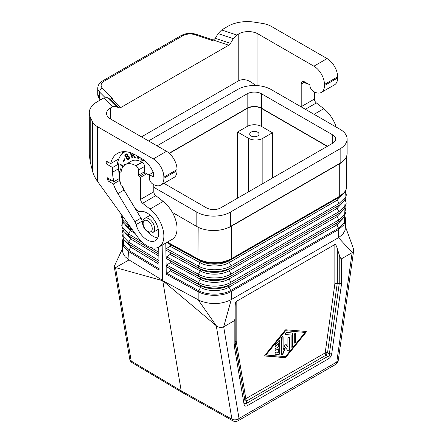<?xml version="1.0" encoding="UTF-8"?>
<svg xmlns="http://www.w3.org/2000/svg" width="443" height="443" viewBox="0 0 443 443"><rect width="100%" height="100%" fill="white"/><g stroke="black" fill="none" stroke-linecap="round" stroke-linejoin="round"><path stroke-width="0.66" d="M264.936 355.203A0.565 0.327 120 0 0 264.936 356L285.109 357.673A1.13 0.653 120 0 0 285.901 357.213L306.074 332.25A0.565 0.327 120 0 0 306.074 331.447L285.901 329.78A1.13 0.653 120 0 0 285.109 330.24L264.936 355.203M288.028 350.917A1.13 0.653 120 0 0 288.847 350.479A1.13 0.653 120 0 0 289.262 349.433L289.262 337.35A1.13 0.653 120 0 0 289.135 336.924M281.637 354.605A1.13 0.653 120 0 0 282.761 353.641L285.264 347.19L288.011 350.889A1.13 0.653 120 0 0 288.138 351.011A1.13 0.653 120 0 0 289.008 350.706A1.13 0.653 120 0 0 289.5 349.571L289.5 337.488A1.13 0.653 120 0 0 289.268 336.973A1.13 0.653 120 0 0 288.399 337.273A1.13 0.653 120 0 0 287.9 338.413L287.9 347.052L285.652 344.05M275.247 354.079A1.13 0.653 120 0 0 275.28 354.084L278.475 354.345A1.13 0.653 120 0 0 279.677 352.855L279.677 340.778A1.13 0.653 120 0 0 279.55 340.351M278.315 343.425L278.315 346.958L275.917 348.336A1.13 0.653 120 0 0 275.181 349.333A1.13 0.653 120 0 0 275.352 350.241A1.13 0.653 120 0 0 275.917 350.186L278.315 348.802L278.315 352.329L276.321 352.163A1.13 0.653 120 0 0 275.286 352.999A1.13 0.653 120 0 0 275.352 354.173A1.13 0.653 120 0 0 275.518 354.223L278.713 354.483A1.13 0.653 120 0 0 279.915 352.993L279.915 340.916A1.13 0.653 120 0 0 279.683 340.396A1.13 0.653 120 0 0 278.713 340.805L275.518 344.759A1.13 0.653 120 0 0 275.352 346.31A1.13 0.653 120 0 0 276.321 345.9L278.315 343.425L276.321 345.9M157.032 145.836L247.155 93.805A10.167 5.87 180 0 1 261.536 93.805L332.726 134.905A10.167 5.87 -0 0 1 335.705 139.058A10.167 5.87 -0 0 1 332.726 143.205L332.726 134.905M247.155 93.805L247.155 108.197A10.167 5.87 180 0 1 261.536 108.197L327.449 146.251M248.473 138.294A10.167 5.87 -0 0 0 262.854 138.294L272.445 132.762L261.536 126.465A10.167 5.87 180 0 0 247.155 126.465L237.57 131.997L248.473 138.294L248.473 191.847M339.476 196.349L231.296 258.784L231.213 259.399L339.161 197.08L339.476 196.349L231.534 258.668L231.213 259.399L229.396 260.617A1.694 0.98 -120 0 0 229.363 262.45L231.119 265.8L231.091 267.627C222.602 272.777 207.086 272.894 198.37 267.877L200.142 269.067C207.9 273.536 221.716 273.431 229.269 268.851L339.033 205.308L229.269 268.851A1.694 0.98 -120 0 0 229.241 270.679L230.991 274.034L230.964 275.862C222.541 280.973 207.141 281.089 198.492 276.105L200.264 277.296C207.955 281.726 221.655 281.626 229.142 277.08L338.906 213.543L229.142 277.08A1.694 0.98 -120 0 0 229.114 278.907L230.864 282.263L230.836 284.09C222.48 289.163 207.197 289.279 198.614 284.334L200.386 285.525C208.016 289.916 221.589 289.816 229.02 285.309L338.784 221.771L229.02 285.309A1.694 0.98 -120 0 0 228.987 287.142C221.578 291.638 208.027 291.738 200.413 287.357L198.447 291.843L198.171 291.699L198.171 299.833L216.273 325.738C218.737 327.549 221.207 327.914 223.682 326.834L234.181 320.776C234.823 320.322 235.155 318.362 235.172 314.895L235.2 343.895L244.868 400.406A3.389 2.265 170.5 0 1 245.837 398.694A3.389 1.955 -120 0 0 246.541 401.059A3.389 0.997 -4.2 0 1 244.868 400.406L235.2 342.649L235.2 343.895L234.231 345.606L244.06 404.315L245.029 402.604C245.272 404.116 245.832 404.332 246.696 403.257L247.399 405.622L328.407 358.852L327.704 356.488L325.876 355.253L246.541 401.059L246.696 403.257L327.704 356.488C329.11 356.244 329.67 355.386 329.37 353.907L327.549 352.672A3.389 0.997 -55.8 0 0 325.876 355.253A3.389 1.955 -120 0 1 325.179 352.888L245.837 398.694L236.163 340.938L236.163 301.506L334.847 244.53L334.847 283.969L325.179 352.888A3.389 1.589 -172 0 1 327.549 352.672L337.245 283.393L339.233 283.492L339.205 283.847L341.575 283.631L331.746 353.691L329.37 353.907L339.205 283.847L337.217 283.747A3.389 1.589 -172 0 0 334.847 283.969A3.389 1.955 180 0 1 337.245 283.393L337.245 248.457C336.315 245.533 335.517 244.226 334.847 244.53M198.447 291.843C207.213 296.572 222.469 296.456 231.013 291.599L230.986 290.353L338.441 228.317L338.729 229.413L231.279 291.45L231.274 299.584C221.384 304.468 210.984 304.867 200.07 300.769L162.747 280.707L216.273 325.738L231.922 419.194A5.083 2.94 119.2 0 0 232.952 420.85A5.083 5.083 0 0 0 237.974 420.817A5.083 2.935 -120 0 0 239.026 418.485L336.78 362.053L352.124 252.676L341.625 258.74L341.625 282.922L339.233 283.492L339.233 254.814C340.158 257.737 340.96 259.044 341.625 258.74M272.445 178.008L272.445 132.762M327.211 146.389L261.536 108.474L261.536 126.465M158.954 262.378L130.613 245.245A1.694 1.002 -58.7 0 1 130.641 247.072L128.525 251.474L123.962 247.205L122.268 242.321L122.523 250.832L123.01 253.269L125.131 256.741L129.029 259.919L115.54 267.583L162.747 280.707L181.187 390.837L131.194 361.039L115.54 267.583L114.233 266.431L122.462 248.772M128.525 251.474L129.029 259.919L162.692 280.397L162.155 245.145M158.943 261.813L158.821 253.623M230.958 259.543C222.536 264.482 207.163 264.598 198.508 259.792L200.02 260.838C207.845 265.346 221.777 265.241 229.396 260.617L337.339 198.298A1.694 0.98 -120 0 0 337.311 200.125L229.363 262.45C221.76 267.063 207.856 267.168 200.048 262.671L198.342 266.049C207.075 271.077 222.619 270.961 231.119 265.8L339.061 203.481L339.033 205.308L340.169 204.605L337.212 206.527A1.694 0.98 -120 0 0 337.184 208.36L229.241 270.679C221.699 275.253 207.917 275.358 200.17 270.9A1.694 0.952 -61.3 0 0 200.142 269.067L166.507 250.422L165.881 249.547L166.474 248.589L170.012 246.214C170.81 245.583 170.799 244.973 169.985 244.386L166.812 242.454M285.508 330.81L265.938 355.026L285.508 356.643L305.072 332.427L285.264 330.672L305.072 332.427M265.938 355.026L285.264 330.672M285.508 347.329L283.005 353.78A1.13 0.653 120 0 1 281.748 354.699A1.13 0.653 120 0 1 281.51 354.184L281.51 337.882A1.13 0.653 120 0 1 282.003 336.746A1.13 0.653 120 0 1 282.878 336.442A1.13 0.653 120 0 1 283.11 336.962L283.11 349.815L282.872 336.824A1.13 0.653 120 0 0 282.745 336.398M291.223 346.985A1.13 0.653 120 0 0 292.042 346.548A1.13 0.653 120 0 0 292.458 345.496L292.458 333.933A2.259 1.307 120 0 0 292.103 332.975M291.101 334.991L291.101 346.559A1.13 0.653 120 0 0 291.333 347.074A1.13 0.653 120 0 0 292.203 346.769A1.13 0.653 120 0 0 292.696 345.634L292.696 334.072A2.259 1.307 120 0 0 292.23 333.036A2.259 1.307 120 0 0 291.898 332.931L286.704 332.505A1.13 0.653 120 0 0 285.669 333.341A1.13 0.653 120 0 0 285.741 334.515A1.13 0.653 120 0 0 285.907 334.565L291.101 334.991L285.907 334.565M172.366 212.396L196.819 226.511A23.728 13.7 -0 0 0 224.263 229.064A23.728 13.7 180 0 0 231.296 226.262L231.296 258.784L230.393 259.282C220.26 263.779 209.949 263.912 199.466 259.687L167.354 242.144L197.938 258.922L198.248 259.648L166.839 242.443M294.423 343.009A1.13 0.653 120 0 0 295.237 342.572A1.13 0.653 120 0 0 295.653 341.525L295.653 333.662A1.13 0.653 120 0 0 295.525 333.236M295.891 333.8A1.13 0.653 120 0 0 295.658 333.28A1.13 0.653 120 0 0 294.789 333.585A1.13 0.653 120 0 0 294.296 334.72L294.296 342.583A1.13 0.653 120 0 0 294.529 343.103A1.13 0.653 120 0 0 295.398 342.799A1.13 0.653 120 0 0 295.891 341.664L295.653 333.662M264.764 355.867L284.871 357.534A1.13 0.653 120 0 0 285.663 357.075L305.836 332.112A0.565 0.327 120 0 0 306.008 331.447M247.155 108.197L169.16 153.228M198.182 227.242L197.938 258.922M283.11 349.815L285.159 344.532A0.565 0.327 120 0 1 285.851 344.133L287.9 347.052M275.247 346.216A1.13 0.653 120 0 0 276.078 345.761M170.239 260.849L166.629 258.651L166.009 257.776L166.131 265.961L166.729 265.052L170.267 262.677C171.059 262.046 171.053 261.436 170.239 260.849L200.264 277.296A1.694 0.952 -61.3 0 1 200.291 279.129L198.586 282.507L166.729 265.052M251.054 132.169A4.663 2.691 -0 0 0 249.686 134.074A4.663 2.691 -0 0 0 252.565 136.56A4.663 2.691 -0 0 0 257.643 135.979A4.663 2.691 -0 0 0 259.005 134.074A4.663 2.691 -0 0 0 256.132 131.588A4.663 2.691 -0 0 0 251.054 132.169M278.315 348.802L275.917 350.186M163.916 183.302L206.41 207.833A10.167 5.87 -0 0 0 220.791 207.833L332.726 143.205M275.247 350.147A1.13 0.653 120 0 0 275.679 350.048M166.856 273.281L170.389 270.906C171.186 270.274 171.175 269.665 170.361 269.078L166.756 266.88L166.131 266.005L166.258 274.211L166.856 273.281L198.708 290.73C207.324 295.37 222.347 295.26 230.737 290.492L231.013 291.599M148.527 140.924L237.57 89.514A23.728 13.7 -0 0 1 271.127 89.514L340.158 129.367A23.728 13.7 -0 0 1 347.107 139.058A23.728 13.7 -0 0 1 340.158 148.743L230.377 212.119A23.728 13.7 -0 0 1 196.819 212.119L153.799 187.284M236.163 301.506C235.515 301.96 235.189 303.92 235.172 307.387L235.172 314.895M337.245 248.457L339.233 254.814M232.952 420.85L182.167 392.465L181.187 390.837L231.922 419.194A5.083 3.4 -9.5 0 0 239.026 418.485L223.682 326.834L231.274 299.584L338.48 237.686L352.307 252.565L353.459 251.253L353.608 249.193L345.474 226.705M199.466 259.687L198.187 259.055L198.508 259.792M345.678 219.839L343.868 224.889L338.729 229.413L338.48 237.686L342.865 234.197L345.147 230.116L345.678 219.839L344.881 215.819M231.296 226.262L339.72 163.661L339.72 196.205L344.133 192.661L345.684 190.396L346.52 188.004L346.67 156.063M169.348 153.394L247.155 108.474A10.167 5.87 180 0 1 261.536 108.474M339.72 163.661A23.728 13.7 -0 0 0 344.576 159.602A23.728 13.7 -0 0 0 347.107 153.45L347.107 139.058M339.416 196.93L337.339 198.298L340.573 195.673M165.782 243.052L165.881 249.492M166.629 258.651L198.492 276.105L198.464 274.278L166.601 256.824L166.003 257.726L165.881 249.547M166.601 256.824L170.14 254.448C170.937 253.817 170.926 253.208 170.112 252.615M231.534 258.668L230.393 259.282M237.57 198.143L237.57 131.997M158.815 253.579L158.721 247.122M158.943 261.852L159.07 270.064L128.786 251.635L129.085 250.544L123.531 244.774L123.148 238.456M235.172 342.323A3.389 2.641 180 0 0 235.2 342.649A3.389 2.265 170.5 0 1 236.163 340.938A3.389 1.955 180 0 0 235.172 342.323M234.231 345.606L234.181 344.953L235.172 343.569M224.263 229.064A23.728 13.7 -0 0 0 230.377 226.511L340.158 163.135A23.728 13.7 -0 0 0 344.576 159.602M152.951 232.453A8.135 4.696 -120 0 0 154.635 228.726A8.135 4.696 -120 0 0 148.881 218.764A8.135 4.696 -120 0 0 144.817 218.36C143.526 218.986 142.796 220.453 142.635 222.779C142.325 228.654 149.612 235.139 152.951 232.453L157.265 229.961A8.135 4.696 -120 0 0 158.229 229.042M301.212 106.885A3.389 1.955 60 0 1 301.207 106.68L301.207 84.048L304.679 82.044L304.679 82.597L306.119 83.428A1.694 0.98 -120 0 0 306.838 83.566A10.35 5.975 -120 0 1 307.309 83.422M324.453 84.463A14.912 8.611 -120 0 0 313.91 66.195L257.942 33.884A13.561 7.83 180 0 0 238.766 33.884L236.795 35.019L233.289 38.668L218.094 33.602L221.6 29.958L228.101 26.203A27.117 15.655 0 0 1 254.299 22.15L262.267 23.385A20.339 11.739 -0 0 1 271.382 26.419L327.095 58.587A14.912 8.611 -120 0 1 337.638 76.849L324.453 84.463L324.453 85.571A14.912 8.611 60 0 1 321.369 92.399A14.912 8.611 60 0 1 313.184 91.208A5.083 2.935 60 0 1 309.956 86.269L309.956 84.945L304.801 81.972A5.083 2.935 -120 0 0 302.259 81.722A5.083 2.935 -120 0 0 301.207 84.048M337.638 76.849L337.638 77.957A14.912 8.611 60 0 1 334.548 84.785L321.369 92.399M336.187 127.075A23.728 13.7 60 0 0 323.772 108.718L316.368 102.937A3.389 1.955 60 0 1 314.386 99.066L314.386 91.922M255.45 85.516C249.442 79.978 243.877 78.372 238.766 80.698L141.489 136.865M158.948 246.995A23.728 13.7 60 0 0 163.09 229.856A23.728 13.7 60 0 0 150 209.046L142.596 203.265A3.389 1.955 60 0 1 140.614 199.394L140.614 177.316L139.174 176.486A1.019 0.587 -120 0 1 138.46 175.24L138.46 169.985A3.389 1.955 -120 0 0 136.062 165.832L135.818 165.693A21.015 12.133 -120 0 0 125.314 164.652A21.015 12.133 -120 0 0 121.055 172.393L119.521 171.507L119.521 176.209A23.728 13.7 -120 0 0 121.255 185.794L122.744 186.653A21.862 12.625 -120 0 0 125.757 192.866L134.655 207.584A6.778 3.915 60 0 0 140.597 211.56A16.441 9.491 -120 0 1 156.063 223.095A16.441 9.491 -120 0 1 155.305 240.682A16.441 9.491 -120 0 1 136.123 224.584A6.778 3.915 60 0 0 134.871 221.661L117.91 193.602A30.678 17.709 -120 0 1 113.369 184.006L108.806 181.375A1.694 0.98 60 0 1 107.682 179.808A37.627 21.724 60 0 1 107.156 177.654L113.989 181.597A28.474 16.441 -120 0 1 112.572 172.2L112.572 167.493L106.098 163.755L106.098 162.371A1.694 0.98 60 0 1 106.453 161.595A1.694 0.98 60 0 1 107.3 161.678L110.639 163.611A36.608 21.137 -120 0 1 117.517 153.361A36.608 21.137 -120 0 1 135.818 155.177L141.815 158.638A19.32 11.153 -120 0 1 153.151 172.155A3.389 1.955 -120 0 1 153.555 173.933L153.555 176.209A1.019 0.587 -120 0 1 153.344 176.674A1.019 0.587 -120 0 1 152.841 176.624L149.363 174.62L149.363 178.983A5.083 2.935 60 0 0 152.591 183.928A14.912 8.611 60 0 0 160.776 185.113A14.912 8.611 60 0 0 163.866 178.285L163.866 177.178A14.912 8.611 -120 0 0 153.317 158.915L97.61 126.748A20.339 11.739 180 0 1 92.343 121.487L90.211 116.886A27.117 15.655 180 0 1 89.287 112.832L89.287 154.502L90.211 161.761L92.343 170.45C93.301 174.271 95.057 177.964 97.61 181.525L137.463 236.761A23.728 13.7 60 0 0 158.948 246.995L172.133 239.381A23.728 13.7 60 0 0 176.27 222.248A23.728 13.7 60 0 0 163.185 201.438L155.775 195.656A3.389 1.955 60 0 1 153.799 191.786L153.799 184.642M110.534 107.92L110.534 118.99A13.561 7.83 0 0 1 106.564 113.452A13.561 7.83 0 0 1 110.534 107.92L112.505 106.78L116.011 106.375L107.239 97.604L103.728 98.008L97.227 101.763A27.117 15.655 180 0 0 89.287 112.832M163.866 177.178L177.045 169.569L177.045 170.677A14.912 8.611 60 0 1 173.961 177.505L160.776 185.113M177.045 169.569A14.912 8.611 -120 0 0 166.502 151.301L110.534 118.99M140.614 177.316L146.727 173.789L145.287 172.958A1.019 0.587 -120 0 1 144.568 171.712L144.568 166.457A3.389 1.955 -120 0 0 142.17 162.304L141.932 162.166A21.015 12.133 -120 0 0 131.427 161.125L125.314 164.652M119.521 171.507L121.388 170.428M113.369 184.006L119.477 180.478A30.678 17.709 -120 0 0 120.396 182.881M121.869 186.149A30.678 17.709 -120 0 0 124.023 190.069L140.985 218.128A6.778 3.915 60 0 1 142.236 221.057A16.441 9.491 -120 0 0 142.64 222.441M148.327 232.293A16.441 9.491 -120 0 0 157.774 237.897M113.989 181.597L119.621 178.352M118.912 178.756A30.678 17.709 -120 0 0 119.477 180.478M106.098 163.755L108.496 162.371M112.572 167.493L118.685 163.965L117.511 163.29A30.678 17.709 -120 0 1 118.226 160.521A34.238 19.769 -120 0 1 124.333 152.165A34.238 19.769 -120 0 1 125.275 151.683M117.949 159.386L118.491 159.701M112.572 172.2L118.685 168.667L118.685 163.965M118.685 168.667A28.474 16.441 -120 0 0 119.521 175.793M110.639 163.611L118.79 158.904M123.027 151.694A36.608 21.137 -120 0 0 121.504 154.463M146.727 173.789L148.167 174.62A1.694 0.98 -120 0 0 148.881 174.758A10.35 5.975 -120 0 1 149.385 174.608M144.634 160.604L143.499 161.097L140.935 159.79L140.935 158.129M121.443 170.212L120.241 169.514L120.241 168.739L121.637 169.542M133.886 154.142L133.725 155.244L135.342 157.669L134.633 157.675L133.526 155.775L131.826 155.593L132.562 157.697L131.964 157.708L130.187 152.641M124.178 165.466L124.4 164.287L124.848 164.946M122.91 166.9L120.28 164.796L120.407 164.104L123.281 166.407M124.533 158.81L124.943 159.281L123.747 161.424L123.337 160.953L124.533 158.81M127.595 159.934L124.616 155.006L126.443 153.882L127.512 154.297L128.082 155.82L128.83 156.191L129.539 157.359L129.439 158.544L127.595 159.934M138.188 156.545L138.504 158.616L137.845 158.384L137.502 156.146M150.404 215.497A8.135 4.696 -120 0 0 149.13 215.868L144.817 218.36M141.173 158.267L141.173 159.652L143.377 160.864L144.324 160.903M141.605 158.516L141.605 159.53L143.133 160.355L144.075 160.161M121.509 169.968L120.485 169.376L120.485 168.877M132.518 157.564L132.208 157.57L130.508 152.746M135.253 157.536L134.871 157.536L133.769 155.637L131.826 155.593M131.471 153.09L130.945 153.095L131.593 154.939L133.038 154.856L133.57 153.992M133.038 154.856L133.227 153.832M123.06 166.69L120.518 164.658L120.596 164.253M124.433 165.256L124.583 164.436M124.633 158.926L123.575 160.815L123.885 161.174M126.255 153.942L124.854 154.867L127.828 159.785M126.266 156.678L127.772 155.443L126.975 154.419L125.447 155.321L126.266 156.678L127.529 155.582L127.13 154.723L126.532 154.601M127.645 158.954L129.195 157.608L128.913 156.756L128.171 156.301L126.604 157.232L127.645 158.954L128.957 157.747L128.487 156.678L127.684 156.512M138.471 158.378L138.083 158.245L137.79 156.313M149.363 174.62L153.245 172.382M116.011 106.375L118.796 107.876L120.551 107.671L228.749 45.203L230.504 43.381L215.309 38.314L212.706 40.629L195.147 34.775A10.167 5.87 0 0 0 182.876 35.711L104.111 81.185A10.167 5.87 180 0 0 102.494 88.273L112.627 98.407L110.025 99.099L107.239 97.604M233.289 38.668L230.504 43.381M218.094 33.602L215.309 38.314M100.777 99.714L99.559 98.324L99.946 99.581C98.407 97.676 97.67 95.843 97.742 94.082L99.559 98.324L99.559 92.017A13.561 7.83 180 0 1 97.742 88.102C98.075 84.823 99.631 82.464 102.416 81.014A3.389 1.955 60 0 1 104.111 81.185M170.14 254.448L200.17 270.9L198.464 274.278C207.13 279.267 222.558 279.151 230.991 274.034L338.934 211.71L338.906 213.543L340.036 212.839L337.084 214.761A1.694 0.98 -120 0 0 337.057 216.588L338.812 219.944L344.671 214.224L345.031 207.584M170.267 262.677L200.291 279.129C207.972 283.548 221.638 283.442 229.114 278.907L337.057 216.588L342.6 210.779M166.756 266.88L198.614 284.334L198.586 282.507C207.186 287.457 222.497 287.341 230.864 282.263L338.812 219.944L338.784 221.771L340.534 220.636M342.771 202.517L337.184 208.36L338.934 211.71L344.831 205.962L345.213 199.284M342.926 194.283L337.311 200.125L339.061 203.481L344.975 197.739L345.424 191.066M261.536 93.805L261.536 108.197M262.854 183.546L262.854 138.294M166.474 248.589L198.342 266.049L198.37 267.877L166.507 250.422M237.974 420.817L335.728 364.379A5.083 2.935 -120 0 0 336.78 362.053A5.083 2.381 -172 0 0 338.219 360.685L353.686 250.461M345.103 207.44L345.994 211.654L344.294 216.815L339.903 221.074L336.962 222.99A1.694 0.98 -120 0 0 336.935 224.817L338.995 229.252M230.986 290.353L230.737 290.492L228.987 287.142L336.935 224.817L342.433 219.047M125.513 241.518L130.641 247.072L158.982 264.316M170.361 269.078L200.386 285.525A1.694 0.952 -61.3 0 1 200.413 287.357L170.389 270.906M122.916 230.061L123.198 236.529L128.714 242.166L128.741 243.993L158.954 262.489M341.625 282.922L341.575 283.631M331.746 353.691C331.347 355.973 330.234 357.695 328.407 358.852M247.399 405.622C245.577 406.58 244.47 406.142 244.06 404.315M234.181 320.776L234.181 344.953M132.762 230.244L130.353 228.776A1.694 1.002 -58.7 0 1 130.38 230.609L128.586 233.932L142.386 242.332M128.896 224.889L128.459 225.703L130.286 226.816M169.985 244.386L200.02 260.838A1.694 0.952 -61.3 0 1 200.048 262.671L170.012 246.214M340.324 196.36L340.324 196.36C344.078 193.857 346.182 190.811 346.631 187.234M345.285 199.14L346.171 203.348L344.46 208.548L340.673 212.396M338.441 228.317L344.333 222.464L344.798 215.979M247.155 108.474L247.155 126.465M345.507 190.916L346.348 195.047L344.626 200.286L340.811 204.157M132.618 230.044L128.487 227.53L128.459 225.703L123.387 220.946L122.063 215.42M125.175 224.989L130.38 230.609L135.093 233.472M122.733 221.76L123.032 228.267L128.586 233.932L128.614 235.765L130.48 237.011A1.694 1.002 -58.7 0 1 130.513 238.838L128.714 242.166L158.926 260.545M125.347 233.256L130.513 238.838L158.854 256.087M158.827 254.144L127.911 235.316L158.827 254.254M166.258 274.211L198.171 291.699L198.453 290.597M131.194 361.039A5.083 3.4 170.5 0 1 129.749 359.129A5.083 5.083 0 0 0 132.158 362.656A5.083 2.929 120.8 0 1 131.194 361.039M150.913 247.515L158.799 252.316M158.051 247.438L158.732 247.853M159.048 268.779L129.085 250.544M196.819 226.511L196.819 212.119M230.377 226.511L230.377 212.119M340.158 163.135L340.158 148.743M152.237 228.726A6.44 3.716 -120 0 0 147.685 220.841A6.44 3.716 -120 0 0 143.133 223.471A6.44 3.716 -120 0 0 147.685 231.357A6.44 3.716 -120 0 0 152.237 228.726M257.942 33.884L257.942 85.66M314.386 99.066L301.207 106.68M327.095 58.587L313.91 66.195M337.638 77.957L324.453 85.571M236.795 35.019L221.6 29.958M112.505 106.78L103.728 98.008M97.61 126.748L97.61 181.525M163.866 178.285L177.045 170.677M153.317 158.915L166.502 151.301M90.211 161.761L90.211 116.886M92.343 170.45L92.343 121.487M140.614 199.394L153.799 191.786M142.596 203.265L155.775 195.656M150 209.046L163.185 201.438M135.818 165.693L141.932 162.166M136.062 165.832L142.17 162.304M138.46 169.985L144.568 166.457M138.46 175.24L144.568 171.712M139.174 176.486L145.287 172.958M108.806 181.375L111.204 179.991M117.91 193.602L124.023 190.069M134.871 221.661L140.985 218.128M136.123 224.584L142.236 221.057M107.682 179.808L109.288 178.883M106.098 162.371L107.3 161.678M152.841 176.624L153.555 176.209M238.766 33.884L238.766 80.698M228.749 45.203L213.554 40.136M120.551 107.671L111.774 98.9M102.494 88.273A3.389 2.398 135 0 0 99.559 92.017L104.997 97.46M102.416 81.014L181.176 35.54A3.389 1.955 60 0 1 182.876 35.711M195.147 34.775A3.389 1.384 -71.6 0 1 196.221 34.327L213.587 40.119M118.796 107.876L110.025 99.099M323.772 108.718L314.081 114.316M316.368 102.937L305.371 109.288M335.728 364.379A5.083 5.083 0 0 0 338.219 360.685M122.268 242.321L123.065 238.295M182.167 392.465L132.158 362.656M129.749 359.129L114.244 266.542M128.044 243.55L123.791 239.497L121.947 233.793L122.844 229.917M127.911 235.316L123.625 231.229L121.77 225.487L122.656 221.616M127.778 227.082L123.459 222.962L121.592 217.181L121.847 215.121M125.186 151.678L124.333 152.165M97.742 94.082L97.742 88.102M99.946 99.581L100.301 99.985M181.176 35.54C185.833 33.136 190.844 32.732 196.221 34.327"/></g></svg>
